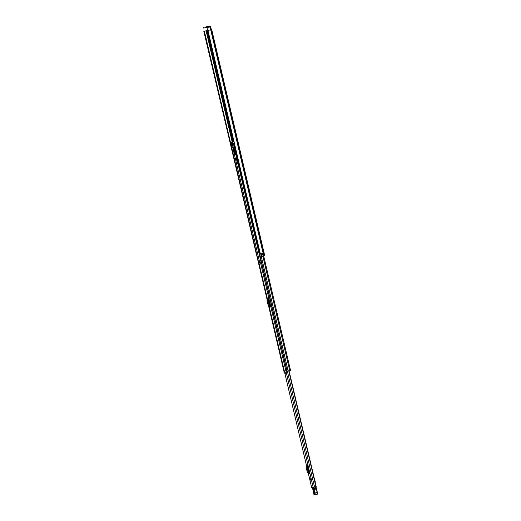 <?xml version="1.0" encoding="UTF-8"?>
<svg xmlns="http://www.w3.org/2000/svg" width="521" height="521" viewBox="0 0 521 521"><rect width="100%" height="100%" fill="white"/><g stroke="black" fill="none" stroke-linecap="round" stroke-linejoin="round"><path stroke-width="0.78" d="M211.2 29.169L211.428 29.619L210.829 29.762L210.595 29.306L211.2 29.169L210.647 26.805A1.003 0.97 77.6 0 0 209.468 26.05L206.427 26.721A1.003 0.97 -102.4 0 1 206.427 26.721A1.003 0.97 -102.4 0 1 206.44 26.721M211.428 29.619L207.944 30.446L260.344 253.805M210.829 29.762L208.094 30.413M207.553 30.472L203.828 31.351L207.534 30.485L206.993 27.62L210.041 26.949L210.595 29.306M262.33 253.343L263.17 256.215L264.74 255.837M260.48 253.773L262.493 253.304L263.177 256.215L261.998 256.488L261.327 253.623L262.07 253.453M262.499 253.356L261.327 253.623L261.998 256.488M203.828 31.351L256.527 254.645L204.134 31.28M207.944 30.446L260.337 253.812M210.041 26.949A0.365 0.358 77.6 0 0 209.611 26.675L206.401 27.424L206.257 26.805L209.468 26.05L206.257 26.805M203.444 27.431L203.587 28.049L206.401 27.424M285.827 373.323L285.521 372.743L285.795 373.987L285.827 373.323M310.724 479.476L310.425 478.89L310.724 479.476M312.359 485.383L312.059 484.797L312.359 485.383M288.966 370.724L316.182 486.503L311.662 487.539M260.513 262.753L258.996 263.085L261.405 262.545L260.513 262.753L313.16 487.213M307.572 464.914L309.565 473.426L308.758 473.609A0.586 0.567 77.6 0 0 308.543 473.27L307.592 472.534A0.879 0.853 -102.4 0 1 307.266 472.026L306.127 467.174A0.879 0.853 -102.4 0 1 306.192 466.575L306.719 465.494A0.586 0.567 77.6 0 0 306.765 465.097L307.572 464.914A0.586 0.567 -102.4 0 1 307.527 465.318L306.719 465.494M268.517 298.409L270.51 306.915L269.702 307.097A0.586 0.567 77.6 0 0 269.487 306.758L268.536 306.022A0.879 0.853 -102.4 0 1 268.211 305.521L267.078 300.663A0.879 0.853 -102.4 0 1 267.136 300.063L267.664 298.982A0.586 0.567 77.6 0 0 267.709 298.585L268.517 298.409A0.586 0.567 -102.4 0 1 268.471 298.807L267.664 298.982M310.099 478.363L309.904 477.529L310.216 478.337M268.647 299.881L269.969 305.54M307.696 466.393L309.025 472.052M309.292 472.254L308.679 471.707L307.54 466.855L307.846 466.087M307.195 469.239L307.299 470.346L306.895 469.304M306.192 466.575L306.999 466.399L307.527 465.318M306.999 466.399A0.879 0.853 77.6 0 0 306.934 466.992L306.127 467.174M307.266 472.026L308.074 471.85L306.934 466.992M308.074 471.85A0.879 0.853 77.6 0 0 308.399 472.358L307.592 472.534M308.543 473.27L309.35 473.088L308.399 472.358M309.35 473.088A0.586 0.567 -102.4 0 1 309.565 473.426M270.236 305.742L269.624 305.202L268.484 300.343L268.79 299.582M268.139 302.727L268.243 303.834L267.84 302.799M267.136 300.063L267.95 299.888L268.471 298.807M267.95 299.888A0.879 0.853 77.6 0 0 267.885 300.487L267.078 300.663M268.211 305.521L269.025 305.339L267.885 300.487M269.025 305.339A0.879 0.853 77.6 0 0 269.344 305.847L268.536 306.022M269.487 306.758L270.295 306.582L269.344 305.847M270.295 306.582A0.586 0.567 -102.4 0 1 270.51 306.915M312.685 487.324L312.893 488.034M315.192 481.58L314.847 480.805M315.257 481.189L314.717 480.264M313.583 487.115L313.551 488.073A2.201 0.554 76.7 0 1 313.635 488.698L316.254 488.21L316.169 487.565A2.449 0.612 76.7 0 1 316.254 488.21A2.449 0.612 -103.3 0 0 316.371 489.043A13.95 3.491 -103.3 0 0 317.152 492.482L314.847 493.029A13.95 3.491 76.7 0 1 314.065 489.584A2.449 0.612 76.7 0 1 313.948 488.757A2.449 0.612 -103.3 0 0 313.85 488.053L316.123 487.519L315.003 487.48L314.853 486.816M314.56 493.042C314.658 493.882 314.554 493.921 314.261 493.153L313.622 490.541C313.525 489.701 313.622 489.662 313.922 490.424M317.387 492.651L317.289 494.253L314.391 494.95L314.977 494.8L314.847 493.029L314.691 494.611L314.104 494.768L312.607 488.366L313.707 487.786L312.763 488.073L312.952 489.043M313.896 494.377L314.104 494.768M313.635 488.698A2.696 0.677 -103.3 0 0 313.766 489.616L316.547 488.972L316.123 487.519L315.003 487.48M313.961 493.237C314.417 494.409 314.573 494.351 314.423 493.061L313.785 490.443C313.336 489.271 313.18 489.33 313.323 490.619L314.261 493.153M312.353 486.041L312.059 484.797L312.353 486.041M285.795 373.987L285.528 372.743M310.711 480.134L310.425 478.89L310.711 480.134M263.704 256.085L290.523 370.353L286.628 371.265L286.101 368.171L286.817 371.219M234.893 145.333L233.968 145.554L234.893 145.339M231.624 146.056L231.116 146.18L231.624 146.062M268.641 306.107L284.043 371.831L283.763 368.686L268.934 306.328M235.147 153.806L235.258 154.255L235.766 154.144L235.655 153.695M232.952 146.101L232.828 145.58L232.32 145.691L232.444 146.212L232.952 146.101M234.691 151.025L234.242 149.117L234.691 151.025M232.008 143.093L231.474 143.216L232.001 143.099L231.891 142.624L231.409 143.014L231.982 142.884M231.2 144.258L231.233 142.142L232.503 141.862L233.48 143.757L234.118 146.772L231.962 147.248L231.2 144.258M232.659 142.572L232.184 142.936L232.763 142.8M232.776 142.923L232.242 143.047L232.763 142.93L232.594 142.467L232.125 142.695M232.477 145.001L232.086 145.085M233.05 144.877L232.659 144.962M232.828 144.03L231.923 144.245L232.822 144.05L232.711 143.575L231.806 143.894L232.822 143.907M233.447 141.621L232.503 141.862M232.034 144.851L232.425 144.76M232.6 144.721L232.991 144.636M232.718 145.072L233.043 145.001M233.232 146.968L234.795 153.884L235.863 153.649M236.124 155.082L234.795 153.884M236.137 155.076L235.531 154.906L236.13 154.776M235.225 151.031L234.196 146.753M235.355 151.5L235.479 153.233L235.355 151.5M234.307 151.735L234.964 153.343L234.307 151.735M233.089 146.095L232.594 146.206L233.089 146.095M234.639 149.768L234.756 150.256M238.104 164.597L236.241 158.801L236.808 157.674M238.273 163.926L238.768 166.036M207.299 30.537L233.356 141.64M204.382 31.221L231.331 146.127L204.375 31.221M206.114 30.817L232.171 141.92M206.759 30.661L232.822 141.771M206.863 30.641L232.92 141.745M210.718 29.795L263.795 256.065M210.868 29.756L263.939 256.032M210.966 29.736L264.043 256.006M204.076 31.293L256.469 254.658M206.837 26.675L206.987 27.294M267.494 299.328L258.996 263.085L267.514 299.295M269.214 306.543L306.569 465.807M308.269 473.055L311.662 487.545L308.237 473.035M287.338 371.102L314.502 486.901M288.738 370.776L315.895 486.575M288.901 370.737L316.058 486.536M313.707 487.786L312.593 488.366M313.766 489.616A14.197 3.556 -103.3 0 0 314.567 493.14M314.691 494.611L317.282 494.253L317.4 492.684L314.625 493.335M316.41 488.118A2.696 0.677 76.7 0 0 316.534 488.965L317.4 492.664L317.289 494.253L314.391 494.95M317.328 492.469A14.197 3.556 76.7 0 1 316.54 488.985M313.642 489.857L314.573 493.713M262.903 256.273L289.702 370.548M260.65 253.734L288.133 370.919M234.209 145.496L287.136 371.154M233.981 145.548L286.908 371.199L233.968 145.554M267.188 299.972L231.116 146.18L267.195 299.946M231.357 146.127L267.358 299.614M232.646 147.098L259.803 262.897M235.961 155.095L236.645 158M238.494 165.873L261.177 262.597M231.917 142.65L231.409 142.767M234.43 143.353L233.421 143.594M233.48 143.757L234.47 143.522M232.763 143.672L231.806 143.894M232.561 141.92L234.014 141.582M232.483 145.118L232.145 145.203M211.702 29.56L264.772 255.831M203.424 27.431L203.574 28.049M289.025 370.711L316.182 486.503M269.181 306.524L306.55 465.839M313.889 494.383L312.769 489.069M263.717 256.085L290.523 370.353M268.621 306.087L284.043 371.831"/></g></svg>

